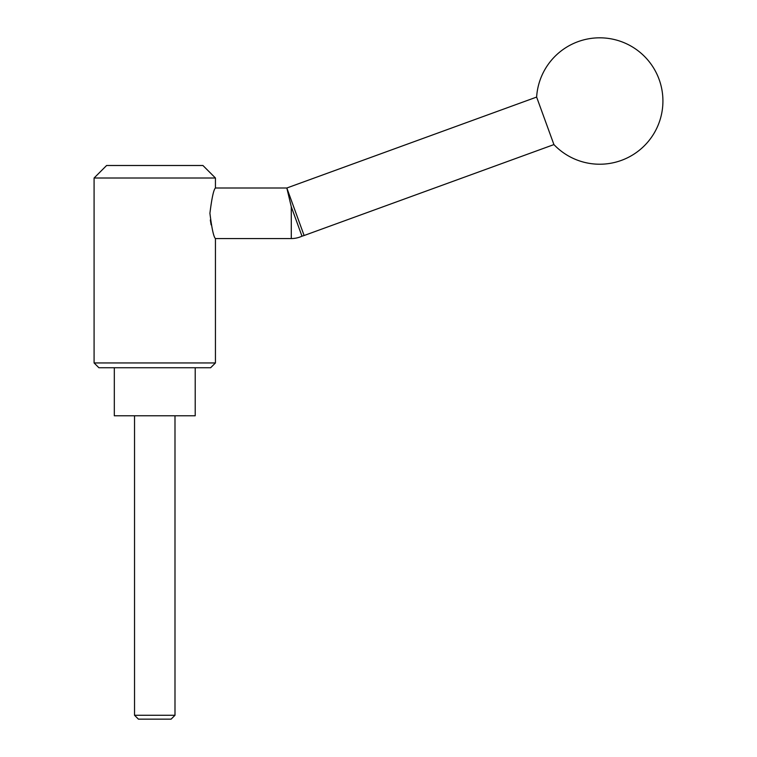<?xml version="1.0" encoding="UTF-8"?>
<svg xmlns="http://www.w3.org/2000/svg" width="757" height="757" viewBox="0 0 757 757"><rect width="100%" height="100%" fill="white"/><g stroke="black" fill="none" stroke-linecap="round" stroke-linejoin="round"><path stroke-width="1.14" d="M215.442 178.009L202.923 165.499L106.605 165.499L94.086 178.009L94.086 362.944L98.893 367.741L210.635 367.741L215.442 362.944L215.442 238.559L291.284 238.559L291.284 206.765L286.827 188.001L215.442 188.001L215.442 178.009L94.086 178.009M210.323 219.975L211.118 224.838M114.316 367.741L114.316 415.782L195.211 415.782L195.211 367.741M134.538 415.782L134.538 715.27L138.417 719.15L171.11 719.15L174.99 715.27L174.99 415.782M291.284 238.559A25.284 25.284 0 0 0 301.986 236.184L291.284 206.765M536.628 97.076L286.827 188.001L304.115 235.512L553.925 144.587L536.628 97.076A63.2 63.2 0 0 1 601.683 37.85A63.2 63.2 0 0 1 623.172 159.708A63.2 63.2 0 0 1 553.925 144.587M215.442 238.559C213.673 237.064 211.828 228.642 209.916 213.275C211.828 197.918 213.673 189.496 215.442 188.001M134.538 715.27L174.99 715.27M94.086 362.944L215.442 362.944M301.986 236.184A25.284 25.284 0 0 0 304.115 235.512"/></g></svg>
